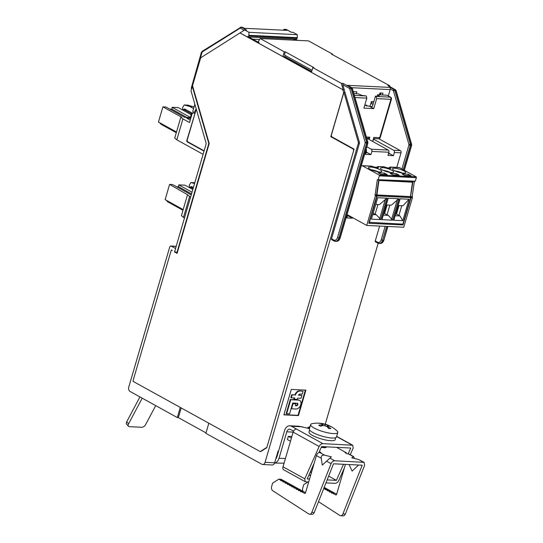 <?xml version="1.0" encoding="UTF-8"?>
<svg xmlns="http://www.w3.org/2000/svg" width="543" height="543" viewBox="0 0 543 543"><rect width="100%" height="100%" fill="white"/><g stroke="black" fill="none" stroke-linecap="round" stroke-linejoin="round"><path stroke-width="0.81" d="M208.838 423.214L205.878 433.334L261.923 464.292A3.407 2.382 -87.2 0 0 262.683 464.516A3.407 2.382 -87.2 0 0 265.052 462.331L358.292 143.474A1.704 1.195 -87.2 0 0 358.299 142.171L343.902 92.276L331.474 134.779A1.704 1.195 -87.2 0 0 332.106 136.979L354.084 149.121L266.756 447.758L260.667 451.586M353.622 150.71L266.851 447.439M266.728 447.432L260.28 451.566M378.159 243.298L325.25 424.232M297.666 40.352L295.67 39.252M295.962 40.27L294.041 39.205L295.616 39.286L297.184 38.302L297.347 34.698L293.057 32.329L291.238 32.241L286.188 29.451L285.218 29.403A1.704 1.195 -87.2 0 0 284.831 29.295A1.704 1.195 -87.2 0 0 284.301 29.444A1.025 0.658 -122.2 0 0 284.03 29.505L283.107 30.089M285.265 55.515L284.926 56.682L282.855 56.581L259.12 43.474L258.488 41.275L260.185 38.519L284.254 51.809L285.346 51.863L284.417 55.047L312.035 70.298M260.185 38.519L308.553 40.888L332.621 54.185L332.479 54.653M332.621 54.185L331.529 54.13L389.684 85.706L389.983 86.724M284.926 56.682L311.696 71.472M341.323 83.33L343.224 89.928L311.431 72.362L312.822 67.597L341.323 83.33L343.142 83.425L342.796 84.708L344.995 92.33L343.902 92.276M343.224 89.928L344.316 89.982M389.684 85.706L387.865 85.611L388.374 85.896M262.683 464.516L272.287 464.984A3.407 2.382 92.8 0 0 274.588 462.989A3.407 2.382 -87.2 0 0 274.649 462.799L278.091 451.029L278.593 451.057M344.995 92.33L359.391 142.225A1.704 1.195 -87.2 0 1 359.385 143.528L331.522 238.805L333.721 240.013A1.025 0.692 118.9 0 0 334.169 241.004A5.111 3.577 -87.2 0 0 335.316 241.336A5.111 3.577 -87.2 0 0 338.859 238.058L366.573 143.304A1.704 1.195 -87.2 0 0 366.579 142.001L351.097 88.36A1.704 1.195 -87.2 0 0 350.459 87.464L351.43 87.511A1.704 1.195 92.8 0 1 352.074 88.407L367.55 142.049A1.704 1.195 92.8 0 1 367.543 143.352L339.837 238.106A5.111 3.577 92.8 0 1 336.287 241.384L333.952 240.943L331.759 239.734A1.025 0.692 -61.1 0 1 331.522 238.805M366.111 149.257A1.704 1.195 92.8 0 1 366.396 151.151L365.466 154.334L370.937 154.599L367.638 152.78L365.948 152.698M366.796 138.207L388.245 150.058A1.704 1.195 92.8 0 1 388.876 152.25L371.867 151.422L370.937 154.599M388.876 152.25L387.946 155.434L393.417 155.705L390.118 153.879L388.428 153.798M378.871 138.764L400.395 150.649A1.704 1.195 92.8 0 1 401.033 152.848L394.347 152.522L393.417 155.705M401.033 152.848L396.784 167.373M379.625 226.064L375.267 240.943L377.466 242.158A1.025 0.692 118.9 0 0 377.921 243.149A5.111 3.577 -87.2 0 0 379.062 243.481A5.111 3.577 -87.2 0 0 382.611 240.203L383.582 240.25A5.111 3.577 92.8 0 1 380.039 243.529C381.851 243.515 383.134 242.395 383.901 240.169L387.614 226.458M375.722 241.934A1.025 0.692 -61.1 0 1 375.267 240.943M305.885 390.132L291.299 389.419L283.86 414.859L298.44 415.578L305.885 390.132M347.744 214.947L346.868 217.94L352.339 218.205L352.516 217.587M276.258 457.301L276.747 457.321M350.249 454.708L353.167 448.151L352.746 445.253L322.888 443.638C321.313 443.719 320.065 444.669 319.141 446.482L293.152 432.126A3.407 2.301 -61.1 0 1 296.512 429.065L291.455 426.275A7.493 5.247 -87.2 0 0 289.779 425.787A7.493 5.247 -87.2 0 0 284.573 430.599L276.855 456.996A4.086 2.858 92.8 0 1 275.796 458.862M180.262 407.426L177.303 417.553L130.048 391.449A3.407 2.382 -87.2 0 1 128.779 387.057L169.701 247.119A1.704 1.195 -87.2 0 1 170.882 246.027A1.704 1.195 -87.2 0 1 171.262 246.135L175.552 248.511M174.608 251.742L177.066 253.377L209.198 143.488L192.527 85.706L200.686 57.802L244.689 29.96L248.979 32.329L297.347 34.698M248.979 32.329L248.816 35.933L247.255 36.917L293.953 39.096L293.641 40.155M248.816 35.933L297.184 38.302M259.479 39.503L252.787 39.177M284.437 56.662L311.628 71.683M240.101 33.021L342.857 89.724M240.216 33.028L247.255 36.917M248.83 36.992L258.848 42.524M282.855 56.581L284.254 51.809M312.822 67.597L313.922 67.651L285.346 51.863M401.929 168.975L408.927 145.049A0.679 0.475 -87.2 0 0 408.933 144.526L393.458 90.885A0.679 0.475 -87.2 0 0 393.2 90.525L390.268 88.903A1.704 1.195 92.8 0 1 390.173 89.595L388.34 95.86M390.268 88.903L390.268 87.43L394.204 89.609L395.182 89.656A1.704 1.195 92.8 0 1 395.82 90.552L411.295 144.194A1.704 1.195 92.8 0 1 411.289 145.497L404.08 170.163M390.268 87.43L347.493 85.332L348.389 85.828M342.742 89.717L343.746 92.799M343.624 92.799L330.796 136.687L352.991 148.945A1.364 0.95 -87.2 0 1 353.5 150.703M260.158 451.559L133.782 381.756A1.364 0.95 -87.2 0 1 133.273 379.998L170.943 251.192A1.364 0.95 -87.2 0 1 171.887 250.316A1.364 0.95 -87.2 0 1 172.192 250.404M330.796 136.687L331.807 136.734M196.145 108.654L194.285 113.256L192.969 112.53L193.247 111.573L192.806 111.335L194.876 104.256M204.025 151.144L187.199 141.852A1.025 0.713 -87.2 0 1 186.819 140.535L195.718 110.969L195.032 110.718L194.285 113.256L192.969 112.53L192.69 113.487L192.249 113.243L189.527 122.542L182.937 118.903L176.821 139.816L203.096 154.327M191.265 88.115L201.433 52.243L202.383 51.293L191.265 88.115L191.543 89.066M204.12 150.825L187.735 141.777A1.364 0.95 -87.2 0 1 187.226 140.019L196.267 109.089M192.331 86.378L208.811 143.508L176.875 252.719L174.676 251.504L206.231 143.61L191.014 90.878L192.331 86.378L192.711 86.337M201.731 52.243L240.094 28.195A1.025 0.658 -122.2 0 1 240.277 27.367A1.025 0.658 -122.2 0 1 240.556 27.299A1.704 1.195 -87.2 0 1 241.085 27.15L202.091 51.375M284.274 30.15A1.025 0.692 -61.1 0 1 285.218 29.403L286.969 30.374L244.187 28.277L241.465 27.259A1.704 1.195 -87.2 0 0 241.085 27.15L242.056 27.198A1.704 1.195 92.8 0 1 242.443 27.306A1.025 0.692 118.9 0 1 242.653 27.367L244.133 28.188M244.221 30.259L240.461 28.182A1.025 0.692 -61.1 0 1 241.465 27.259L246.515 30.048L244.689 29.96M248.999 35.295L297.367 37.664M174.541 251.979L177.113 253.214M192.697 86.398L209.177 143.522L177.242 252.733L176.875 252.719M172.314 250.411L171.432 249.923L171.221 250.642M133.368 381.295L133.205 380.663M133.021 381.274L133.544 381.566M177.303 417.553L178.348 417.608L206.007 432.886M181.179 407.936L178.348 417.608M285.74 470.971L283.799 469.899A3.407 2.301 -61.1 0 1 283.012 466.797L293.152 432.126L286.772 431.814A4.086 2.858 92.8 0 1 289.609 429.187A4.086 2.858 92.8 0 1 290.525 429.459L293.566 431.135M286.772 431.814L279.054 458.211A7.493 5.247 -87.2 0 1 274.588 462.989M299.105 426.241L308.695 428.461L309.53 426.757L307.182 428.054M309.598 430.002L309.008 432.031A13.623 3.156 16.3 0 0 316.365 437.23A13.623 3.156 16.3 0 0 330.877 440.706A13.623 3.156 16.3 0 0 335.16 439.674L335.75 437.651M348.131 453.894L350.737 448.029L321.571 446.604L318.877 452.658M309.544 479.048L307.209 478.933L314.153 463.301M319.141 446.482L304.779 478.817L305.193 481.716L308.675 482.035M325.963 482.883L335.058 483.331C336.626 483.25 337.875 482.299 338.805 480.48L344.303 468.1M343.515 464.285L336.375 480.365L327.137 479.91M328.651 476.096L336.375 480.365M291.415 438.065L288.333 436.362L287.403 439.545L290.485 441.249M318.51 501.712L339.796 515.436A3.407 2.382 -87.2 0 0 340.678 515.728A3.407 2.382 -87.2 0 0 342.911 513.922L362.201 465.202L333.517 463.797L314.234 512.517A3.407 2.382 92.8 0 1 312.001 514.323L309.564 514.207A3.407 2.382 -87.2 0 0 311.804 512.395L331.087 463.674L326.54 461.163L331.393 456.839L324.592 455.17C322.169 454.769 321.049 455.794 321.232 458.231L322.298 465.127L326.54 461.163M309.042 474.806A1.704 0.394 16.3 0 0 310.637 475.322M288.333 436.362L291.863 436.538M354.498 458.502L353.581 456.548L349.169 454.111A3.407 2.301 -61.1 0 0 348.45 453.914L347.235 453.853L345.043 452.638L346.258 452.699L336.545 447.337M340.678 515.728L343.108 515.85A3.407 2.382 92.8 0 0 345.341 514.038L364.631 465.317L364.102 462.358L358.577 459.507L351.776 457.837L353.581 456.548M331.087 463.674C331.949 461.815 333.158 460.844 334.719 460.763L364.102 462.358M319.325 451.647L320.988 452.563L319.773 452.509A3.407 2.301 -61.1 0 0 316.413 455.57L305.533 492.779A1.025 0.713 92.8 0 1 304.596 493.37L301.189 491.49L303.618 491.605L305.56 492.677M323.811 488.32L325.047 489.005L325.237 489.664L325.705 489.372L327.239 490.22L327.429 490.879L327.897 490.58L329.438 491.435L329.628 492.094L330.096 491.795L331.637 492.644L331.827 493.309L332.296 493.01L335.703 494.89A1.025 0.713 92.8 0 0 336.64 494.3L345.396 464.374M346.258 452.699L346.101 453.222M358.611 465.025L352.108 471.1L349.129 464.557M307.901 482.001L303.734 484.621L302.756 487.967A3.407 2.382 -87.2 0 0 303.204 491.585M332.296 493.01L334.726 493.132L336.674 494.205M330.096 491.795L332.526 491.917L334.162 493.105M327.897 490.58L330.334 490.702L331.97 491.89M325.705 489.372L328.135 489.487L329.771 490.675M323.866 488.171L325.936 488.272L327.572 489.46M324.205 487.322L325.372 488.245M331.637 492.644L334.067 492.766M329.438 491.435L331.868 491.551M327.239 490.22L329.669 490.336M325.047 489.005L327.477 489.121M323.995 487.845L325.277 487.913M300.856 490.363L298.331 489.908L298.521 490.567L301.419 490.39L303.055 491.578M300.761 490.03L299.22 489.175L296.322 489.352L296.132 488.693L294.591 487.845L294.123 488.137L293.933 487.478L292.392 486.63L291.924 486.928L291.734 486.263L290.2 485.415L289.724 485.714L289.534 485.055L288 484.2L287.532 484.499L287.342 483.84L285.801 482.985L285.333 483.284L285.143 482.625L283.602 481.777L283.134 482.069L282.944 481.41L281.403 480.562L280.935 480.854L280.745 480.195L278.878 479.164L272.62 483.094L271.643 486.447A3.407 2.382 -87.2 0 0 272.796 490.77L308.689 513.916A3.407 2.382 -87.2 0 0 309.564 514.207M294.591 487.845L297.021 487.96L298.657 489.148M292.392 486.63L294.822 486.752L296.458 487.933M290.2 485.415L292.629 485.537L294.265 486.725M288 484.2L290.43 484.322L292.066 485.51M285.801 482.985L288.231 483.107L289.867 484.295M283.602 481.777L286.032 481.892L287.668 483.08M281.403 480.562L283.833 480.677L285.469 481.865M278.878 479.164L281.308 479.286L283.276 480.65M302.96 491.239L300.53 491.123L300.72 491.782L301.189 491.49M298.331 489.908L296.79 489.06M300.53 491.123L298.989 490.275M283.174 480.317L280.745 480.195M285.374 481.526L282.944 481.41M287.573 482.741L285.143 482.625M289.772 483.956L287.342 483.84M291.971 485.17L289.534 485.055M294.163 486.385L291.734 486.263M296.363 487.6L293.933 487.478M298.562 488.815L296.132 488.693M310.555 475.607L308.974 474.955M290.138 473.401L287.905 472.084M287.939 472.186L285.706 470.869M292.338 474.609L290.105 473.292M294.537 475.824L292.297 474.507M296.729 477.039L294.496 475.722M298.928 478.254L296.695 476.937M301.127 479.469L298.894 478.152M303.327 480.684L301.094 479.367M305.193 481.716L303.293 480.582M323.743 447.629A6.815 1.581 16.3 0 0 325.121 447.568A6.815 1.581 16.3 0 0 325.888 447.113L325.976 446.821M310.426 471.697A6.815 1.581 16.3 0 0 311.587 472.057M310.189 472.22A6.421 1.486 16.3 0 0 311.431 472.607M285.333 56.906A1.704 0.394 16.3 0 0 284.647 56.771M373.007 104.521L371.711 103.801L372.349 101.622M347.506 215.761L347.941 215.781L347.561 215.571M352.339 218.205L347.941 215.781M388.645 153.065L390.118 153.879M394.347 152.522A1.704 1.195 -87.2 0 0 393.716 150.323L373.523 139.171M373.706 138.546L378.505 138.784A1.704 1.704 0 0 0 380.229 137.562L391.449 99.186A1.704 0.394 -163.7 0 1 390.912 99.315L376.679 98.622L373.754 108.614L368.962 106.055L366.654 105.939L366.864 105.227L364.787 105.125M373.828 101.697L371.385 101.575L369.912 106.598M391.449 99.186A1.704 1.704 0 0 0 390.682 97.245L387.071 95.222L382.428 94.991L382.978 93.111L379.944 92.962L379.394 94.842L377.589 94.753L377.168 96.186M373.754 108.614L363.905 108.132L366.83 98.14L366.233 95.955L362.079 95.446L358.102 93.796L356.303 93.708L356.853 91.828L353.812 91.679L353.554 92.575M365.032 105.138L366.654 105.939M376.679 98.622L376.041 96.43L375.464 96.104L372.6 105.905L371.032 106.896L370.448 106.598L372.159 106.686M368.29 139.035L368.534 138.207L369.824 137.203L369.152 139.51M372.898 140.61L372.634 141.438M378.505 138.784A1.704 1.195 -87.2 0 0 379.693 137.691L373.842 137.399L373.53 138.451M380.229 137.562A1.704 0.394 -163.7 0 1 379.693 137.691L390.912 99.315A1.704 1.195 92.8 0 0 390.295 97.129L376.041 96.43M371.405 106.998L371.779 106.937M379.048 96.281L379.211 95.717L377.589 94.753M379.068 96.281L379.211 95.717L379.068 96.281L375.464 96.104M379.394 94.842L382.428 94.991M380.969 93.009L380.412 94.889M368.534 138.207L367.781 138.173M353.846 93.593L356.303 93.708M366.837 146.793L371.229 149.223A1.704 1.195 -87.2 0 1 371.867 151.422M366.158 151.965L367.638 152.78M286.819 57.972L287.308 57.999M139.938 396.919L126.695 421.816L128.576 423.811L142.218 398.175M128.576 423.811A3.407 2.016 136.7 0 0 128.528 426.269A3.407 2.016 136.7 0 0 129.539 426.689L141.689 427.28A3.407 2.016 136.7 0 0 145.592 424.646L155.705 405.628M128.528 426.269L126.648 424.273A3.407 2.016 -43.3 0 1 126.695 421.816M284.07 463.186L274.561 463.064M310.657 424.572L309.354 429.024A14.138 3.278 16.3 0 0 316.983 434.42A14.138 3.278 16.3 0 0 332.044 438.031A14.138 3.278 16.3 0 0 336.49 436.959L337.794 432.506A14.138 3.278 -163.7 0 1 333.341 433.579A14.138 3.278 -163.7 0 1 318.286 429.968A14.138 3.278 -163.7 0 1 310.657 424.572A14.138 3.278 -163.7 0 1 312.279 423.621A28.541 28.541 0 0 1 336.931 430.83A14.138 3.278 -163.7 0 1 337.794 432.506M331.176 426.764A7.493 1.738 16.3 0 0 329.241 425.698A28.541 14.899 -65.3 0 0 327.585 425.183L323.071 423.879A28.541 15.713 -82.7 0 0 321.307 423.411A7.493 1.738 16.3 0 0 320.139 423.302A7.493 1.738 16.3 0 0 319.169 423.302A28.541 23.424 -93.7 0 1 321.856 423.818L322.528 424.395L321.632 424.891A28.541 22.887 125 0 0 318.768 425.183A7.493 1.738 16.3 0 0 320.703 426.248A28.541 14.899 114.7 0 1 322.732 425.495L325.074 425.8L327.246 426.791A28.541 15.713 97.3 0 1 328.644 428.536A7.493 1.738 16.3 0 0 329.805 428.644A7.493 1.738 16.3 0 0 330.782 428.644A28.541 23.424 86.3 0 0 328.461 426.852L327.884 425.936L328.685 425.787A28.541 22.887 -55 0 1 331.176 426.764M327.124 426.764L327.585 425.183M327.497 427.07L327.884 425.936M328.155 427.877L328.461 426.852M321.632 424.891L321.313 425.99M322.23 425.651L322.528 424.395M323.071 423.879L322.59 425.536M322.623 425.529L323.153 423.893M324.979 425.787L325.345 424.531M327.096 426.75L327.51 425.149M208.811 143.508L209.177 143.522M298.44 415.578L298.005 415.334L305.376 390.105M283.921 414.642L298.005 415.334M299.363 390.879L303.082 391.286L302.241 394.15L299.933 394.035A1.364 0.923 118.9 0 0 298.589 395.256L301.874 395.419L301.032 398.284L297.632 398.114L297.259 399.39L294.34 399.248L294.713 397.971L291.313 397.809L292.148 394.944L294.992 394.863A4.425 2.993 -61.1 0 1 299.363 390.879L303.082 391.286M291.313 397.809L290.872 397.564L291.713 394.7L294.992 394.863M294.34 399.248L293.906 399.003L294.211 397.944M298.67 395.039L301.874 395.419M298.216 399.858A4.772 3.224 -61.1 0 1 299.22 400.137L299.655 400.381A4.772 3.224 118.9 0 0 298.657 400.103L290.315 399.472L286.222 413.467L286.663 413.705L290.756 399.716L298.657 400.103M295.467 405.533L296.057 405.56A1.364 0.923 118.9 0 0 297.245 404.705A1.364 0.923 118.9 0 0 297.279 403.259M299.655 400.381A4.772 3.224 118.9 0 1 300.503 405.424A4.772 3.224 118.9 0 1 296.05 409.008L291.55 408.784L293.044 403.7L292.616 403.463L295.955 403.843L295.399 405.75L296.492 405.804A1.364 0.923 118.9 0 0 297.768 404.779A1.364 0.923 118.9 0 0 297.523 403.334A1.364 0.923 118.9 0 0 297.238 403.259L292.738 403.035L289.582 413.847L286.663 413.705M299.797 391.123A4.425 2.993 118.9 0 0 295.433 395.107M292.148 394.944L291.713 394.7M291.55 408.784L291.129 408.553M293.044 403.7L295.955 403.843M290.756 399.716L290.315 399.472M190.607 197.021L189.609 196.471L183.493 217.383L184.498 217.933M183.493 217.383L181.416 215.619L187.525 194.706L189.609 196.471M191.021 187.274L188.842 187.308M176.495 186.697L178.667 186.806L178.749 184.878L184.993 185.183L192.813 189.5M183.181 209.578L165.133 199.614L169.572 184.423L172.647 184.579L191.245 194.849M166.511 200.374A9.876 6.672 118.9 0 0 168.344 202.2L182.977 210.284M191.014 187.41L193.084 188.557M178.749 184.878L192.018 192.202M169.572 184.423L187.525 194.706M178.667 186.806L191.523 193.905M193.362 106.638L189.717 106.462L184.253 104.948L187.898 105.132L194.068 107.025M194.781 182.753L190.932 182.516L189.168 185.306L189.582 186.724A0.848 0.597 -87.2 0 0 190.355 187.152L191.367 186.52L193.362 187.62M184.253 104.948L182.496 107.738L182.903 109.157A0.848 0.597 -87.2 0 0 183.683 109.584L184.695 108.953L191.727 112.835L190.328 117.607L184.654 117.329L165.975 107.005L162.9 106.856L181.579 117.179L180.853 117.139L174.737 138.051L176.821 139.816M192.751 113.263L192.249 113.243M189.717 106.462L193.6 108.607M191.177 114.716L178.321 107.616L172.077 107.304L190.383 117.424M182.937 118.903L180.853 117.139M190.885 117.912L190.328 117.607M190.742 118.401L186.812 118.204L190.24 120.098M184.342 109.706L182.163 109.734M172.077 107.304L171.988 109.238L169.816 109.129M176.502 132.01L158.461 122.046L162.9 106.856M159.832 122.799A9.876 6.672 118.9 0 0 161.665 124.632L176.299 132.709M184.335 109.842L191.455 113.772M171.988 109.238L186.826 117.431M194.557 183.52L190.932 182.516M347.018 214.546L366.722 225.433L403.761 227.245L412.409 197.666A0.679 0.475 -87.2 0 0 412.157 196.79L414.363 181.471L415.32 181.206L416.352 177.683A0.679 0.475 -87.2 0 0 416.101 176.801L399.465 167.617A2.043 1.432 -87.2 0 0 399.003 167.482L389.915 167.034L389.25 167.923L387.207 167.821M378.668 180.011L414.363 181.471M411.94 196.668L410.549 196.6L412.979 181.403M410.549 196.6L410.773 196.722A0.679 0.475 92.8 0 1 411.024 197.598L403.028 224.951L368.758 223.275L376.754 195.921A0.679 0.475 -87.2 0 0 376.503 195.046L378.709 179.726L377.324 179.658L375.118 194.978A0.679 0.475 92.8 0 1 375.369 195.853L366.722 225.433M415.32 181.206L377.324 179.658M403.028 224.951L402.411 224.116M361.244 165.9A2.043 1.432 92.8 0 1 361.964 165.669L371.426 166.131L376.93 167.862L378.546 167.875L377.738 166.552L376.903 167.319L374.86 167.217M389.25 167.923L389.596 168.479M384.519 166.884L377.738 166.552L383.772 166.735L389.277 168.466L390.892 168.479L390.084 167.156L399.465 167.617M378.281 179.394L379.313 175.864A0.679 0.475 92.8 0 0 379.062 174.989L362.425 165.798A2.043 1.432 92.8 0 0 361.964 165.669M394.659 168.249A6.896 1.602 16.3 0 0 392.487 168.771A6.896 1.602 16.3 0 0 396.214 171.405A6.896 1.602 16.3 0 0 403.564 173.169A6.896 1.602 16.3 0 0 405.73 172.647A6.896 1.602 16.3 0 0 402.01 170.013A6.896 1.602 16.3 0 0 394.659 168.249M391.578 172.579A6.896 1.602 16.3 0 0 393.75 172.056A6.896 1.602 16.3 0 0 390.023 169.423A6.896 1.602 16.3 0 0 382.679 167.665A6.896 1.602 16.3 0 0 380.507 168.187A6.896 1.602 16.3 0 0 384.234 170.821A6.896 1.602 16.3 0 0 391.578 172.579M387.207 174.608L384.458 173.088L378.138 172.783L380.887 174.296L387.207 174.608M399.186 175.192L396.444 173.679L390.125 173.366L392.867 174.887L399.186 175.192M411.173 175.783L408.424 174.262L402.105 173.957L404.854 175.47L411.173 175.783M379.598 171.995A6.896 1.602 16.3 0 0 381.77 171.473A6.896 1.602 16.3 0 0 378.043 168.839A6.896 1.602 16.3 0 0 370.693 167.074A6.896 1.602 16.3 0 0 368.527 167.597A6.896 1.602 16.3 0 0 372.254 170.231A6.896 1.602 16.3 0 0 379.598 171.995M376.285 194.923L374.894 194.856M376.903 167.319L377.249 167.875M395.039 170.902A6.896 1.602 -163.7 0 1 402.438 173.068M383.053 170.312A6.896 1.602 -163.7 0 1 390.458 172.477M384.458 173.088L384.064 174.452M369.036 222.318L402.892 224.137L410.664 197.584A0.679 0.475 -87.2 0 0 410.406 196.702L412.483 182.224L411.37 181.613M412.483 182.224L378.607 180.391M395.677 214.023L396.512 214.064L398.99 205.58M408.424 174.262L408.024 175.627M396.444 173.679L396.044 175.043M378.939 180.581L376.869 195.059A0.679 0.475 92.8 0 1 377.12 195.942L369.355 222.494M410.189 196.58L376.645 194.937M386.949 198.154L380.67 219.603L371.439 219.155L377.718 197.7L386.949 198.154L379.401 204.616L375.742 204.439M402.797 220.689L393.566 220.234L399.838 198.786L409.069 199.24L402.797 220.689L399.987 215.951L398.929 215.401L401.759 205.716M398.854 198.738L392.582 220.186L381.654 219.65L387.926 198.202L387.817 199.138L387.926 198.202L398.854 198.738L391.313 205.2L386.249 204.955M380.67 219.603L376.428 214.797L372.769 214.614M377.942 204.548L375.111 214.234L376.428 214.797M383.772 213.44L384.6 213.48L387.084 204.996M389.854 205.132L387.016 214.818L388.333 215.381L383.277 215.13M384.6 213.48L387.016 214.818M392.582 220.186L388.333 215.381M382 219.033L381.654 219.65L382 219.033M373.19 213.175L375.111 214.234M399.723 199.722L399.838 198.786L399.723 199.722M393.906 219.616L393.566 220.234L393.906 219.616M398.162 205.539L402.96 205.77L409.069 199.24M396.512 214.064L398.929 215.401M395.182 215.714L399.987 215.951M371.073 169.728A6.896 1.602 -163.7 0 1 378.478 171.893M387.865 85.611L395.182 89.656A1.025 0.692 118.9 0 1 395.392 89.717L396.139 90.681L394.849 90.505A1.704 1.195 -87.2 0 0 394.204 89.609A1.025 0.692 -61.1 0 0 393.2 90.525M396.139 90.681L411.614 144.329L410.325 144.146L394.849 90.505L393.458 90.885M411.614 144.329L411.614 145.415L410.318 145.449A1.704 1.195 -87.2 0 0 410.325 144.146L408.933 144.526M274.649 462.799L265.052 462.331M359.385 143.528L358.292 143.474M366.396 151.151L365.568 151.11M347.364 214.736L346.97 214.716M176.176 246.379L171.262 246.135M347.493 85.332L351.43 87.511A1.025 0.692 118.9 0 1 351.647 87.572L352.387 88.543L349.706 88.74A0.679 0.475 -87.2 0 0 349.448 88.38L342.796 84.708M349.448 88.38A1.025 0.692 -61.1 0 1 350.459 87.464L343.142 83.425M377.466 242.158A4.086 2.858 -87.2 0 0 381.22 239.802L382.611 240.203L386.643 226.411M403.225 169.694L410.318 145.449L408.927 145.049M381.22 239.802L385.157 226.336M390.173 89.595L351.857 87.715M333.721 240.013A4.086 2.858 -87.2 0 0 337.474 237.658L365.181 142.904A0.679 0.475 -87.2 0 0 365.181 142.381L349.706 88.74M352.387 88.543L367.869 142.185L365.181 142.381M367.869 142.185L367.862 143.271L365.181 142.904M367.862 143.271L340.156 238.024L337.474 237.658M359.391 142.225L358.299 142.171M240.461 28.182A0.679 0.475 -87.2 0 0 240.094 28.195M283.799 30.123A1.025 0.658 -122.2 0 1 284.03 29.505L285.808 29.342A1.704 1.195 92.8 0 1 286.188 29.451A1.025 0.692 118.9 0 1 286.405 29.512L291.353 32.247M286.969 30.374L244.187 28.277M286.568 29.661A1.025 0.692 118.9 0 0 286.405 29.512L285.808 29.342M242.823 27.517A1.025 0.692 118.9 0 0 242.653 27.367L242.056 27.198M309.503 427.158L309.89 427.178M322.888 443.638L296.512 429.065M291.455 426.275L302.573 426.818M352.054 445.063L336.612 436.538M348.45 453.914L353.269 456.575M358.577 459.507L363.396 462.168M334.719 460.763L329.9 458.102M324.592 455.17L319.773 452.509M326.397 446.841A7.324 1.697 -163.7 0 1 321.259 447.289M321.232 458.231L316.413 455.57M345.341 514.038L342.911 513.922M311.804 512.395L314.234 512.517M335.703 494.89L336.165 494.917M305.057 493.39L304.596 493.37M304.779 478.817L283.012 466.797M285.435 458.523L279.054 458.211M400.395 150.649L393.716 150.323M366.382 137.033L369.824 137.203M366.83 98.14L354.993 97.557M373.842 137.399L372.851 140.807M390.682 97.245A1.704 1.167 120.6 0 0 390.295 97.129L387.071 95.222M380.48 92.989L379.93 94.869M366.233 95.955L354.362 95.371M388.245 150.058L371.229 149.223M353.846 148.986L352.991 148.945M296.492 405.804L296.057 405.56M186.052 109.7L183.683 109.584M187.199 141.852L187.932 141.886M192.731 187.267L190.355 187.152M412.409 197.666L411.024 197.598M376.754 195.921L375.369 195.853M410.773 196.722L412.157 196.79M379.062 174.989L416.101 176.801M372.172 166.273L362.425 165.798M416.352 177.683L379.313 175.864M375.118 194.978L376.503 195.046M376.869 195.059L410.406 196.702M410.664 197.584L377.12 195.942M379.618 218.917L385.435 199.023M391.53 219.501L397.347 199.607M388.109 85.692L395.392 89.717M411.614 145.415L404.331 170.305M387.912 226.472L383.901 240.169M176.204 246.291L170.882 246.027M375.505 241.873L377.704 243.088L380.039 243.529M340.156 238.024C339.389 240.25 338.099 241.37 336.287 241.384M347.975 85.543L351.647 87.572M309.53 426.757L310.012 426.778M352.746 445.253L336.66 436.368M321.273 447.262L325.121 447.568M373.842 138.085L372.803 141.526M366.722 138.207L368.147 138.275M289.779 425.787L299.193 426.248M186.229 109.795L183.419 109.659M192.901 187.362L190.091 187.226M382.021 219.42L388.116 198.582M393.933 220.003L400.021 199.166"/></g></svg>
